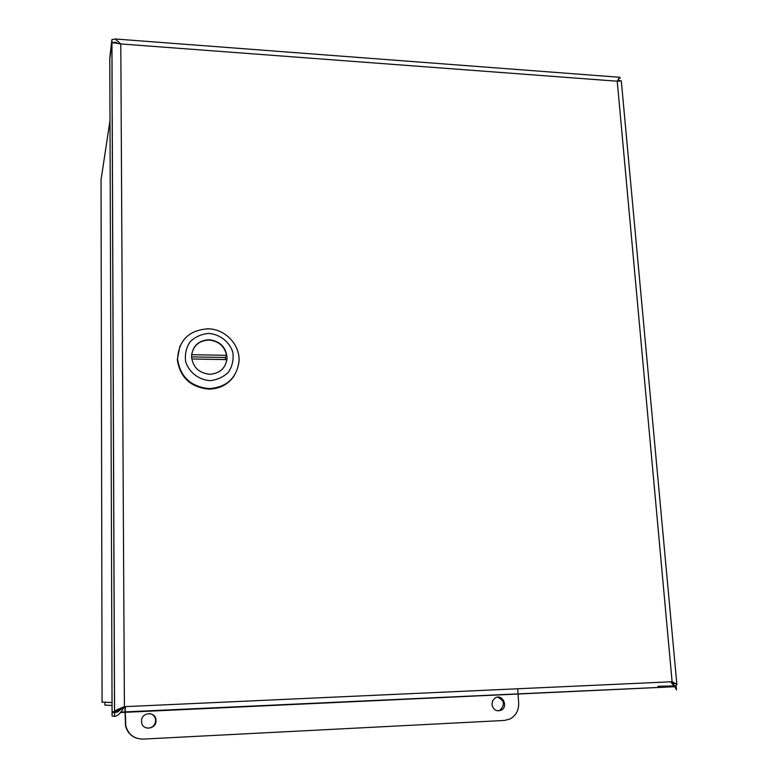 <?xml version="1.0" encoding="UTF-8"?>
<svg xmlns="http://www.w3.org/2000/svg" width="778" height="778" viewBox="0 0 778 778"><rect width="100%" height="100%" fill="white"/><g stroke="black" fill="none" stroke-linecap="round" stroke-linejoin="round"><path stroke-width="1.17" d="M117.274 42.985L115.095 42.236L111.896 42.557L109.883 58.058M109.776 58.058L111.886 39.659L115.212 38.978L120.794 43.947L124.402 706.677L116.146 710.149L114.512 711.821L112.071 711.539L109.776 58.827L111.896 43.344L113.374 42.761M617.411 81.175L619.142 80.202L620.436 80.747M113.996 42.722L111.896 42.557L111.886 39.659M116.992 712.269L112.071 712.492L112.09 716.023L114.522 716.431C117.468 716.042 120.289 713.543 123.012 708.923L124.402 706.677L672.104 681.742L617.226 81.213L621.359 80.961M123.974 706.832L114.512 712.804L112.071 712.492M670.646 681.81L675.129 687.237L672.104 681.742L676.928 684.309L672.873 682.948M674.361 685.622L676.121 686.663M113.374 42.771L120.794 43.947L617.226 81.213L619.599 77.275L115.212 38.978M111.896 43.344L114.512 711.821L118.081 711.656L123.605 706.969L116.146 710.149M618.957 78.063L620.27 78.16L619.599 77.275M674.818 686.692L120.794 712.094M673.69 685.029L673.252 685.914L657.867 686.274M674.604 685.856L676.14 685.788L676.928 684.309M673.116 684.348L673.252 685.914L674.302 685.865M676.17 686.663L676.52 689.901L675.129 687.237M114.648 712.804L114.522 716.431M141.528 721.245C141.11 711.958 155.921 710.995 155.989 720.272C156.806 729.268 142.442 731.203 141.596 722.179L141.528 721.245M146.857 728.101C152.206 728.305 155.133 725.68 155.658 720.224C155.221 716.48 153.188 714.253 149.571 713.543M491.959 704.314L492.717 700.579L495.207 697.915C502.306 693.451 508.724 706.599 501.197 710.226C496.276 711.753 493.194 709.779 491.959 704.314M497.774 710.868L500.089 710.207C505.185 704.635 504.339 700.288 497.541 697.156M517.72 688.773L518.041 693.636M518.07 694.025L518.673 703.03C518.838 710.353 515.94 715.682 509.989 719.018L504.494 720.447L143.084 739.1C134.205 738.944 128.438 734.588 125.812 726.02L125.287 712.308M125.025 712.317L125.55 725.962C127.193 732.098 130.957 736.202 136.85 738.254M125.287 711.88L125.258 706.638M124.995 706.648L125.025 711.899M101.043 179.854L109.99 120.629M112.042 702.544L102.074 702.057M104.913 702.427L104.913 705.111L112.051 705.461M179.874 346.22L177.316 359.562C179.951 377.33 190.435 387.191 208.757 389.126C219.785 388.912 228.294 384.439 234.266 375.696M209.058 388.63C190.707 386.685 180.204 376.815 177.559 359.018C178.716 340.317 188.83 330.242 207.882 328.802C225.105 328.831 240.324 344.81 239.011 361.459C236.59 378.244 226.602 387.308 209.058 388.63M209.827 380.637C198.623 379.761 189.064 372.302 185.67 361.78C184.668 354.525 186.137 347.883 190.065 341.843C195.239 336.816 201.512 334.005 208.893 333.412C219.989 334.384 229.384 341.756 232.797 352.142C233.838 359.319 232.437 365.932 228.606 371.991C223.5 377.077 217.247 379.965 209.827 380.637M209.01 339.704C198.196 340.521 192.37 346.21 191.534 356.771C192.886 367.235 198.935 373.061 209.7 374.267C220.018 373.489 225.805 368.13 227.059 358.201C226.223 347.28 220.203 341.114 209.01 339.704M191.631 354.68L226.641 355.332C224.463 346.103 218.55 340.997 208.893 340.044C199.246 340.579 193.489 345.461 191.631 354.68M191.738 358.979L226.738 359.611C226.077 364.736 223.587 368.753 219.26 371.651M191.534 356.888L225.348 357.51L226.641 355.332M225.532 359.592L225.348 357.51M619.823 80.766L618.102 80.64M120.454 712.531L674.837 686.721M101.043 179.31L102.074 702.378M619.142 80.202L617.849 80.105M676.85 684.134L621.321 81.155M122.943 707.873L123.012 708.923M111.944 43.267L114.561 711.646M500.089 710.207L501.197 710.226M177.559 359.018L177.316 359.562M227.059 358.201L226.223 359.601"/></g></svg>
